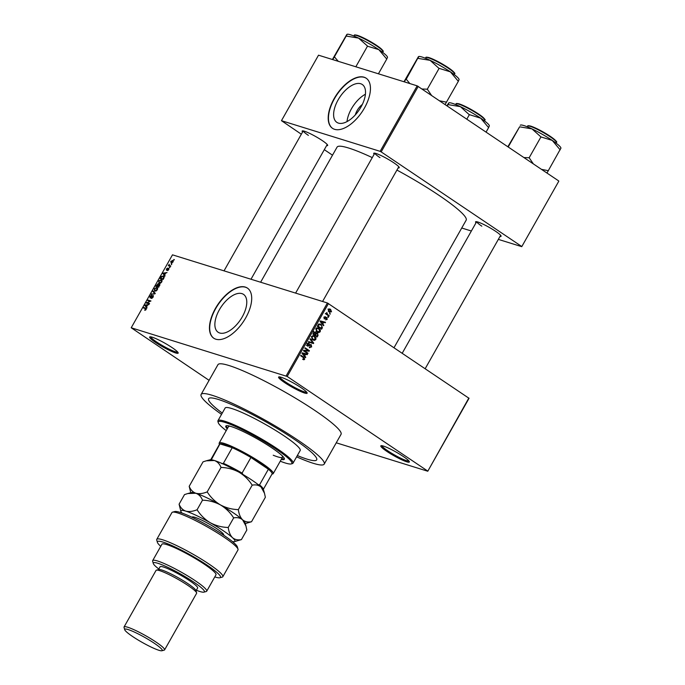 <?xml version="1.0" encoding="UTF-8"?>
<svg xmlns="http://www.w3.org/2000/svg" width="685" height="685" viewBox="0 0 685 685"><rect width="100%" height="100%" fill="white"/><g stroke="black" fill="none" stroke-linecap="round" stroke-linejoin="round"><path stroke-width="1.03" d="M172.123 347.629A16.389 2.123 29.5 0 1 178.177 352.826A16.389 2.123 29.5 0 1 170.856 351.045A16.389 2.123 29.5 0 1 155.683 342.517A16.389 2.123 29.5 0 1 149.904 336.832A16.389 2.123 29.5 0 1 172.123 347.629M150.777 336.84A15.524 2.012 -150.5 0 0 156.531 341.909A15.524 2.012 -150.5 0 0 177.715 352.081M301.092 387.701A16.389 2.123 29.5 0 1 307.145 392.907A16.389 2.123 29.5 0 1 299.825 391.126A16.389 2.123 29.5 0 1 284.643 382.59A16.389 2.123 29.5 0 1 278.863 376.904A16.389 2.123 29.5 0 1 301.092 387.701M279.737 376.921A15.524 2.012 -150.5 0 0 285.499 381.982A15.524 2.012 -150.5 0 0 306.683 392.162M403.311 456.501A16.389 2.123 29.5 0 1 409.356 461.699A16.389 2.123 29.5 0 1 402.044 459.926A16.389 2.123 29.5 0 1 386.862 451.389A16.389 2.123 29.5 0 1 381.083 445.704A16.389 2.123 29.5 0 1 403.311 456.501M381.956 445.712A15.524 2.012 -150.5 0 0 387.719 450.781A15.524 2.012 -150.5 0 0 408.902 460.954M242.267 316.864A22.802 11.611 -56.1 0 0 243.552 294.396A22.802 11.611 -56.1 0 0 219.38 309.757A22.802 11.611 -56.1 0 0 218.087 332.225A22.802 11.611 -56.1 0 0 242.267 316.864M245.727 317.857A30.183 15.37 -56.1 0 0 247.431 288.102A30.183 15.37 -56.1 0 0 215.432 308.438A30.183 15.37 -56.1 0 0 213.72 338.184A30.183 15.37 -56.1 0 0 245.727 317.857M247.55 288.188A30.183 15.37 -56.1 0 0 215.672 308.601A30.183 15.37 -56.1 0 0 213.848 338.27M302.565 132.042A14.659 1.901 29.5 0 1 302.368 130.903A14.659 1.901 29.5 0 1 322.25 140.562A14.659 1.901 29.5 0 1 327.67 145.211A14.659 1.901 29.5 0 1 326.591 145.631M374.147 154.288A14.659 1.901 29.5 0 1 373.942 153.149A14.659 1.901 29.5 0 1 393.832 162.807A14.659 1.901 29.5 0 1 399.244 167.457A14.659 1.901 29.5 0 1 398.165 167.876M475.998 222.831A14.659 1.901 29.5 0 1 475.792 221.692A14.659 1.901 29.5 0 1 495.683 231.35A14.659 1.901 29.5 0 1 501.095 236.008A14.659 1.901 29.5 0 1 500.016 236.419M297.324 455.559A62.095 8.057 -150.5 0 0 316.693 459.858A62.095 8.057 -150.5 0 0 293.805 438.965A62.095 8.057 -150.5 0 0 239.45 408.097A62.095 8.057 -150.5 0 0 208.608 398.704A62.095 8.057 -150.5 0 0 222.265 413.089A62.095 8.057 -150.5 0 1 208.608 398.704L208.608 398.704A62.095 8.057 -150.5 0 1 239.45 408.097A62.095 8.057 -150.5 0 1 293.805 438.965A62.095 8.057 -150.5 0 1 316.693 459.858A62.095 8.057 -150.5 0 1 297.324 455.559M296.596 456.844A70.718 9.179 -150.5 0 0 324.202 464.105A70.718 9.179 -150.5 0 0 298.138 440.309A70.718 9.179 -150.5 0 0 236.222 405.152A70.718 9.179 -150.5 0 0 201.099 394.457A70.718 9.179 -150.5 0 0 221.538 414.374M324.202 464.105L341.044 434.333A70.718 9.179 -150.5 0 0 314.98 410.538A70.718 9.179 -150.5 0 0 253.073 375.38A70.718 9.179 -150.5 0 0 217.941 364.685L201.099 394.457M394.038 347.672L466.16 220.193A74.168 9.624 -150.5 0 0 438.828 195.234A74.168 9.624 -150.5 0 0 396.923 170.077M372.263 157.601A74.168 9.624 -150.5 0 0 337.054 147.147L260.625 282.229M355.309 114.883A11.457 5.831 123.9 0 1 357.125 110.593A11.457 5.831 123.9 0 1 362.339 104.437M361.012 106.988A22.802 11.611 -56.1 0 0 362.296 84.512A22.802 11.611 -56.1 0 0 338.125 99.873A22.802 11.611 -56.1 0 0 336.84 122.35A22.802 11.611 -56.1 0 0 361.012 106.988M365.43 94.222A22.802 11.611 -56.1 0 0 351.431 108.821A22.802 11.611 -56.1 0 0 347.012 121.587M364.471 107.973A30.183 15.37 -56.1 0 0 366.175 78.218A30.183 15.37 -56.1 0 0 334.177 98.554A30.183 15.37 -56.1 0 0 332.465 128.3A30.183 15.37 -56.1 0 0 364.471 107.973M366.295 78.304A30.183 15.37 -56.1 0 0 334.426 98.726A30.183 15.37 -56.1 0 0 332.593 128.386M171.43 263.896L171.593 264.504L171.156 264.367L171.798 264.145M170.616 266.225L169.649 265.566L170.788 265.926L170.522 266.397L168.313 265.712L169.238 264.247L169.246 265.343M169.589 267.141L170.026 267.278L169.323 267.621L169.957 267.39M168.904 268.451L168.724 269.65L167.363 270.592L168.424 269.522L168.176 268.837L166.455 270.224L166.429 268.965L167.679 268.066L166.678 269.736L168.801 268.349M168.698 269.702L168.45 268.777M166.755 269.042L167.106 270.027L166.635 269.719M164.691 274.822L165.085 276.004L162.867 273.623L163.15 273.127L167.037 272.553L165.616 273.178L164.691 274.822M159.203 283.333L158.646 281.004L161.24 279.66L162.062 280.473L161.754 281.972L160.513 283.188L158.774 283.128M154.801 291.108L154.245 288.787L156.831 287.443L157.653 288.257L157.353 289.755L156.111 290.962L154.373 290.911M146.35 308.498L145.777 308.113L146.179 309.5L144.655 310.228L145.896 308.789L143.448 307.95L143.722 307.471L146.145 308.284M328.457 303.532L287.195 376.467L131.212 327.772L172.483 254.837L327.413 302.984L469.037 398.302L427.774 471.237L468.857 398.019M286.142 375.919L327.413 302.984M146.624 306.752L147.018 307.942L144.8 305.561L145.083 305.065L148.97 304.491L147.549 305.116L146.624 306.752M147.121 302.727L149.544 303.481L149.27 303.952L146.248 303.01L150.092 301.263L147.66 300.509L147.926 300.03L150.957 300.972L147.121 302.727L148.654 303.755M153.371 295.612L153.149 297.187L151.239 298.437L152.815 297.033L152.841 295.911L150.058 297.906L149.989 296.305L151.702 295.158L150.357 296.399L150.734 297.384L151.976 295.929L153.26 295.509M150.255 297.401L150.794 297.744L150.255 297.401M153.072 290.945L155.255 293.368L154.998 293.831L151.171 294.293L154.759 293.522L152.789 291.442L153.072 290.945M159.81 284.275L158.732 287.238L155.701 286.296L158.029 283.761L158.372 284.472L159.673 284.138M158.269 283.924L158.663 284.66M164.135 276.295L163.398 275.798L163.92 278.067L163.133 279.454L160.102 278.512L161.335 276.457L163.835 276.004M173.177 260.745L172.611 260.368L173.031 262.047L171.139 263.014L170.745 261.336L172.945 260.523M173.956 259.427L174.118 260.035L173.682 259.906L174.324 259.675M336.249 442.801L427.774 471.237M329.708 313.345L330.059 314.235L329.708 313.345M327.627 314.561L329.254 315.657L328.988 316.127L325.854 314.013L326.617 313.876L326.805 312.6L327.627 314.561L325.897 314.021L329.254 315.657M327.875 316.59L328.218 317.48L327.875 316.59M326.18 317.378L326.839 317.583L327.207 319.407L325.546 319.886L326.779 319.073L326.651 318.105L324.236 318.91L323.945 317.241L325.469 316.744L324.407 317.523L324.442 318.397L326.505 317.412M326.651 318.105L325.495 317.789M325.255 317.258L323.885 317.36M322.772 323.962L323.834 325.238L323.551 325.735L320.058 321.393L320.34 320.897L325.503 322.284L325.221 322.781L323.705 322.327L322.772 323.962L321.907 323.688M320.238 331.728L318.79 332.627L317.052 332.105L315.819 328.749L318.105 327.944L320.349 329.93L320.238 331.728L319.638 331.54M315.836 339.503L314.389 340.411L312.651 339.88L311.418 336.523L313.704 335.718L315.948 337.705L315.836 339.503L315.237 339.323M304.662 359.257L303.934 359.788L302.736 359.377L304.174 358.889L304.131 358.161L300.638 355.712L300.903 355.241L303.832 357.21L304.662 359.257L304.037 359.06M302.95 358.863L304.174 358.889M287.195 376.467L427.586 470.963M304.705 355.9L305.767 357.176L305.484 357.673L301.991 353.332L302.265 352.826L307.437 354.222L307.154 354.719L305.63 354.256L304.705 355.9L303.84 355.626M304.56 350.883L308.01 353.203L307.736 353.674L303.429 350.78L303.712 350.275L308.301 350.6L304.842 348.271L305.116 347.8L309.423 350.703L309.14 351.208L303.549 350.566M309.5 347.012L311.153 346.559L310.956 345.094L307.582 346.19L307.163 344.05L309.252 343.485L307.676 344.367L308.387 345.874L309.783 344.649L311.213 344.623L311.632 346.935L309.286 347.526L309.483 347.055M309.808 347.774L309.286 347.526M310.956 345.094L309.012 344.452M308.815 343.279L308.37 343.211M309.046 343.998L307.008 343.322M306.991 345.454L308.387 345.874M310.254 338.707L313.721 343.099L313.465 343.562L308.361 342.063L308.635 341.575L313.071 343.022L309.98 339.203L310.254 338.707M316.684 332.927L317.575 333.201L318.028 335.496L317.198 336.969L312.882 334.066L313.721 332.593L315.537 332.019L316.153 333.141L317.121 332.978M321.222 324.536L322.387 327.798L321.599 329.185L317.283 326.283L318.542 324.262L320.203 324.022L321.222 324.536L319.484 323.996L320.246 324.63M329.245 308.944L330.598 309.363L331.514 311.803L329.142 312.026L328.261 309.611L330.598 309.363L329.896 309.012M329.896 312.403L329.142 312.026M131.212 327.772L209.088 380.338M558.814 181.165L521.756 246.66L558.814 181.165M461.741 228.011L471.374 231.008M498.337 239.382L521.756 246.66M417.182 85.848L318.516 55.185L281.458 120.68L380.132 151.342L417.182 85.848L558.626 180.883M418.235 86.396L381.177 151.89L521.576 246.386M281.458 120.68L301.34 134.217M324.305 149.673L332.508 155.187M381.177 151.89L380.132 151.342M303.275 130.938A13.803 1.79 -150.5 0 0 308.387 135.382M476.709 221.726A13.803 1.79 -150.5 0 0 481.82 226.17M374.858 153.175A13.803 1.79 -150.5 0 0 379.969 157.627M300.647 355.695L302.47 356.945M304.851 356.894L305.767 357.176M305.664 353.743L305.424 354.179L307.154 354.719M302.393 353.837L304.294 355.395L305.039 354.076L302.239 353.237M303.438 355.13L304.294 355.395M302.068 353.177L303.292 354.111M302.744 353.4L305.039 354.076M303.438 350.754L308.01 353.203M304.859 348.254L309.423 350.703M307.479 350.54L309.14 351.208M307.402 350.669L303.643 350.403M311.024 346.747L311.632 346.935M307.085 344.187L307.676 344.367M312.925 342.851L313.721 343.099M311.932 342.663L313.465 343.562M311.735 343.022L308.37 342.038M308.627 341.592L313.071 343.022M313.37 339.692L312.66 339.871L314.389 340.411M312.865 335.616L314.663 336.198M312.934 335.659L313.679 336.301M315.237 337.491L315.948 337.705M311.855 339.221L313.636 339.777L312.925 339.417L315.331 339.169L314.381 336.66L313.293 336.207L311.923 336.866L312.925 339.417L311.701 339.032M311.332 336.677L311.923 336.866M313.807 331.48L314.424 332.602M315.691 332.996L316.153 333.141M313.807 334.443L316.958 336.155L317.754 334.623L317.309 333.681L315.305 333.004M312.899 334.049L314.946 334.794L315.691 333.381L315.34 332.542L313.353 331.882M313.062 333.749L314.946 334.794M315.34 332.542L313.653 333.929M313.721 334.597L316.958 336.155M315.383 334.015L315.973 334.203L315.451 335.136M317.309 333.681L315.973 334.203M317.772 331.908L317.061 332.088L318.79 332.627M317.266 327.832L319.064 328.415M317.335 327.875L318.088 328.526M319.647 329.708L320.349 329.93M316.256 331.437L318.046 331.994L317.326 331.634L319.732 331.386L318.782 328.877L317.694 328.423L316.324 329.083L317.326 331.634L316.102 331.257M315.734 328.903L316.324 329.083M316.504 328.055L318.782 328.877M321.787 327.61L322.387 327.798M317.301 326.265L321.359 328.372L321.89 325.906L320.948 325.007L319.005 324.69L318.063 326.146L321.359 328.372M317.472 325.966L318.063 326.146M317.943 325.127L318.534 325.306M318.337 324.484L319.005 324.69M322.926 324.955L323.834 325.238M323.74 321.804L323.491 322.241L325.221 322.781M320.46 321.899L322.361 323.466L323.106 322.147L320.306 321.299M321.505 323.2L322.361 323.466M320.135 321.248L321.359 322.173M320.811 321.462L323.106 322.147M326.668 319.236L327.207 319.407M325.529 317.754L326.377 318.02M327.764 316.778L328.492 317.009M326.034 313.696L326.617 313.876M326.471 312.822L327.173 313.036M326.317 313.156L326.925 313.345M326.017 313.721L327.036 314.038M325.306 313.499L325.897 314.021M329.605 313.533L330.324 313.756M330.966 311.632L331.514 311.803M329.434 311.675L328.963 311.898M329.074 308.978L329.631 309.517M328.183 309.766L329.999 311.855L328.269 311.315M328.312 311.213L331.069 311.487L330.367 309.86L328.046 309.021M330.367 309.86L328.706 309.928M145.537 310.185L144.886 309.748M145.254 308.507L143.722 307.471M146.71 306.846L144.8 305.561M145.52 305.356L145.083 305.065M145.725 305.767L146.359 306.486L147.104 305.167L145.28 305.373L145.725 305.767M148.174 303.609L146.53 302.505M149.467 301.066L147.926 300.03M152.044 298.335L151.462 297.949M152.027 294.19L151.453 293.805M154.639 292.683L152.789 291.442M154.605 288.89L155.075 290.637L156.993 289.644L156.557 287.914L154.605 288.89M155.675 291.125L154.69 290.457L155.76 291.099M157.704 288.616L156.557 287.914M156.326 285.936L157.225 286.21L157.815 284.249L156.326 285.936L157.858 286.964M158.732 287.229L157.225 286.21M158.321 285.046L157.815 284.249M157.584 286.321L158.646 286.655L159.22 284.523L157.584 286.321L158.783 287.135M159.905 284.986L159.425 284.669M159.768 285.362L159.22 284.523M159.006 281.107L159.477 282.854L161.395 281.869L160.958 280.131L159.006 281.107M160.076 283.342L159.091 282.682L160.162 283.316M162.105 280.833L160.958 280.131M160.727 278.153L163.047 278.872L163.758 276.689L163.124 276.278L161.198 277.314L160.727 278.153L162.259 279.189M164.306 277.065L163.124 276.278M164.777 274.908L162.867 273.623M163.595 273.426L163.15 273.127M163.792 273.837L164.426 274.548L165.171 273.229L163.347 273.435L163.792 273.837M168.056 270.412L167.594 270.104M170.12 266.277L168.587 265.241M170.471 266.388L168.938 265.352M171.053 261.447L171.404 262.535L172.723 261.935L172.363 260.848L171.053 261.447M172.003 262.997L171.156 262.423L172.055 262.971M173.271 261.405L172.363 260.848M281.27 459.421A33.633 4.367 -150.5 0 0 284.343 459.241A33.633 4.367 -150.5 0 0 271.945 447.921A33.633 4.367 -150.5 0 0 242.507 431.199A33.633 4.367 -150.5 0 0 225.793 426.113A33.633 4.367 -150.5 0 0 227.223 428.844M226.144 425.822A33.633 4.367 -150.5 0 0 227.643 428.108M280.259 461.202A42.256 5.489 -150.5 0 0 291.176 463.933A42.256 5.489 -150.5 0 0 276.278 449.266A42.256 5.489 -150.5 0 0 237.13 427.26A42.256 5.489 -150.5 0 0 218.25 422.671A42.256 5.489 -150.5 0 0 226.213 430.625M218.25 422.671L217.924 421.515A43.121 5.6 29.5 0 1 217.958 420.693A43.121 5.6 29.5 0 1 239.382 427.217A43.121 5.6 29.5 0 1 277.125 448.658A43.121 5.6 29.5 0 1 293.026 463.163A43.121 5.6 29.5 0 1 292.341 463.617L291.176 463.933M293.026 463.163L300.184 450.516A43.121 5.6 -150.5 0 0 284.292 436.002A43.121 5.6 -150.5 0 0 246.54 414.571A43.121 5.6 -150.5 0 0 225.117 408.046L217.958 420.693M219.405 444.411L219.174 443.606A31.048 4.033 29.5 0 1 219.209 443.015L228.473 426.644A31.048 4.033 29.5 0 1 230.34 426.301M281.843 455.439A31.048 4.033 29.5 0 1 282.511 457.22A31.048 4.033 29.5 0 1 273.229 455.234M281.689 458.685A33.633 4.367 -150.5 0 0 284.412 458.787M387.53 57.369L387.436 57.035A23.333 3.031 -150.5 0 0 378.814 49.628A23.333 3.031 29.5 0 0 358.538 38.095A23.333 3.031 -150.5 0 0 350.446 34.772A23.333 3.031 -150.5 0 0 347.175 34.25L346.165 36.048L358.538 38.095L367.742 46.28L378.814 49.628L386.751 59.073L378.42 73.8M355.832 66.779L367.511 46.126M338.287 61.333L334.4 56.855L346.19 36.014M334.4 56.855L332.73 59.604M332.413 59.501L346.824 34.456M386.725 59.107L387.393 57.514M219.209 443.015A31.048 4.033 29.5 0 1 224.064 443.383A31.048 4.033 29.5 0 1 255.342 458.993A31.048 4.033 29.5 0 1 273.246 473.592A31.048 4.033 29.5 0 1 272.758 473.917L271.954 474.14M263.28 489.467L272.082 473.909A30.183 3.922 -150.5 0 0 268.383 469.225A30.183 3.922 -150.5 0 0 250.924 457.477A30.183 3.922 -150.5 0 0 232.241 447.69A30.183 3.922 -150.5 0 0 224.252 444.548A30.183 3.922 -150.5 0 0 219.962 443.88A30.183 3.922 -150.5 0 0 219.534 444.188L210.732 459.738M221.812 463.702L223.396 463.325L232.241 447.69L219.962 443.88L211.288 459.781M257.466 484.492L259.538 484.86L268.383 469.225L250.924 457.477L242.079 473.104L243.321 474.962M223.396 463.325A30.183 3.922 29.5 0 1 242.079 473.104M259.538 484.86A30.183 3.922 29.5 0 1 263.271 489.458M409.87 83.57L406.231 79.22A26.784 3.476 -150.5 0 0 406.094 79.177A26.784 3.476 -150.5 0 0 405.948 79.135L404.304 81.849M458.308 81.352L458.967 79.76M445.122 104.497L458.333 81.318L450.396 71.865A23.333 3.031 -150.5 0 0 430.111 60.34L438.837 68.252L450.396 71.865A23.333 3.031 -150.5 0 1 459.019 79.28L459.113 79.614M446.543 102.159L439.659 100.815M431.49 95.318L427.303 89.213L439.094 68.372M427.303 89.213L422.106 88.999M418.021 58.379L430.111 60.34A23.333 3.031 -150.5 0 0 418.749 56.495L418.021 58.379M406.231 79.22L417.764 58.259M403.996 81.746L418.407 56.701M427.534 89.367A26.784 3.476 -150.5 0 0 427.046 89.093M489.381 125.92L489.287 125.578A23.333 3.031 -150.5 0 0 480.664 118.171A23.333 3.031 29.5 0 0 460.388 106.646A23.333 3.031 -150.5 0 0 452.297 103.324A23.333 3.031 -150.5 0 0 449.017 102.801L448.016 104.599L460.388 106.646L469.105 114.558L480.664 118.171L488.602 127.624L486.085 132.068M466.853 119.113L469.362 114.678M447.262 105.935L448.033 104.565M446.954 105.73L448.675 103.007M488.576 127.658L489.236 126.066M546.972 173.04L560.818 148.311M548.385 170.702L541.501 169.358M533.341 163.869L529.154 157.756L540.944 136.923L552.247 140.416L560.176 149.869M529.154 157.756L523.956 157.55M508.219 146.958L519.615 126.811L531.962 128.883L540.944 136.923M507.868 146.718L519.615 126.811M520.257 125.252L520.6 125.038A23.333 3.031 -150.5 0 1 531.962 128.883A23.333 3.031 -150.5 0 1 552.247 140.416A23.333 3.031 -150.5 0 1 560.861 147.823L560.964 148.165M529.385 157.918A26.784 3.476 -150.5 0 0 528.897 157.636M172.534 512.157L174.855 511.532A36.219 4.701 29.5 0 1 223.978 535.405A36.219 4.701 29.5 0 1 237.361 546.904L238.02 549.207A37.949 4.923 -150.5 0 0 224.004 537.16A37.949 4.923 -150.5 0 0 172.534 512.157A37.949 4.923 -150.5 0 0 171.935 512.56L156.771 539.352A37.949 4.923 29.5 0 1 192.228 553.754A37.949 4.923 29.5 0 1 222.831 576.719A37.949 4.923 29.5 0 1 222.231 577.121L219.911 577.746A36.219 4.701 -150.5 0 0 191.278 555.432A36.219 4.701 -150.5 0 0 157.404 542.374A36.219 4.701 -150.5 0 0 160.744 546.347M222.831 576.719L237.986 549.927A37.949 4.923 -150.5 0 0 238.02 549.207M196.347 590.247A29.327 3.802 -150.5 0 0 203.907 592.14A29.327 3.802 -150.5 0 0 193.564 581.959A29.327 3.802 -150.5 0 0 166.404 566.692A29.327 3.802 -150.5 0 0 153.303 563.507A29.327 3.802 -150.5 0 0 158.817 569.012M153.303 563.507L152.644 561.203A31.048 4.033 29.5 0 1 152.678 560.613A31.048 4.033 29.5 0 1 168.099 565.305A31.048 4.033 29.5 0 1 195.276 580.743A31.048 4.033 29.5 0 1 206.716 591.189A31.048 4.033 29.5 0 1 206.228 591.515L203.907 592.14M164.588 649.885L196.595 593.321A23.281 3.023 -150.5 0 0 196.612 592.876L195.953 590.573A21.56 2.8 -150.5 0 0 187.99 583.723A21.56 2.8 -150.5 0 0 158.749 569.518L156.428 570.143A23.281 3.023 -150.5 0 0 156.06 570.382L124.062 626.955A23.281 3.023 29.5 0 1 135.621 630.474A23.281 3.023 29.5 0 1 156.009 642.05A23.281 3.023 29.5 0 1 164.588 649.885A23.281 3.023 29.5 0 1 164.22 650.125L161.908 650.75A21.56 2.8 -150.5 0 0 154.305 643.266A21.56 2.8 -150.5 0 0 134.328 632.041A21.56 2.8 -150.5 0 0 124.696 629.695A21.56 2.8 -150.5 0 0 132.667 636.545A21.56 2.8 -150.5 0 0 161.908 650.75M196.612 592.876A23.281 3.023 -150.5 0 0 188.015 585.487A23.281 3.023 -150.5 0 0 156.428 570.143M124.696 629.695L124.036 627.391A23.281 3.023 29.5 0 1 124.062 626.955M196.021 590.821L197.623 588.004A21.56 2.8 -150.5 0 0 189.677 580.752A21.56 2.8 -150.5 0 0 170.796 570.031A21.56 2.8 -150.5 0 0 160.084 566.769L158.492 569.586M206.716 591.189L215.981 574.809A31.048 4.033 -150.5 0 0 204.541 564.363A31.048 4.033 -150.5 0 0 177.355 548.933A31.048 4.033 -150.5 0 0 161.934 544.232L152.678 560.613M157.404 542.374L156.745 540.071A37.949 4.923 29.5 0 1 156.771 539.352M214.79 576.924A36.219 4.701 -150.5 0 0 219.911 577.746M221.024 467.444C227.343 467.607 233.32 469.182 238.954 472.153C244.331 475.424 248.749 479.757 252.191 485.16C255.728 484.466 258.699 485.1 261.122 487.078L264.487 493.251L265.36 497.284L251.523 521.739C247.987 522.441 245.007 521.799 242.593 519.821C240.358 517.517 238.945 514.11 238.346 509.614C232.035 509.452 226.059 507.876 220.424 504.905C215.039 501.634 210.629 497.301 207.187 491.899L221.024 467.444C219.662 463.959 217.445 461.647 214.371 460.5L206.288 460.808L203.034 461.853L189.197 486.307L190.755 492.746M238.346 509.614L252.191 485.16M207.187 491.899C202.923 493.62 199.138 494.073 195.85 493.251C192.776 492.113 190.558 489.801 189.197 486.307M245.273 523.588L251.523 521.739M232.403 541.561A31.048 4.033 -150.5 0 0 234.441 541.647A31.048 4.033 -150.5 0 0 232.489 537.682A31.048 4.033 -150.5 0 0 210.321 522.766A31.048 4.033 -150.5 0 0 185.738 511.113C182.672 509.974 180.455 507.662 179.093 504.177L184.505 494.604L187.758 493.551L195.85 493.251C198.915 494.39 201.133 496.702 202.495 500.187C208.814 500.358 214.79 501.925 220.424 504.905C225.81 508.176 230.22 512.508 233.662 517.903C237.198 517.209 240.178 517.851 242.593 519.821L245.958 525.994L245.067 522.869A31.048 4.033 -150.5 0 0 242.593 519.821A31.048 4.033 -150.5 0 0 220.424 504.905A31.048 4.033 -150.5 0 0 195.85 493.251A31.048 4.033 -150.5 0 0 191.483 492.558L187.938 493.508M264.487 493.251L263.588 490.117A31.048 4.033 -150.5 0 0 261.122 487.078A31.048 4.033 -150.5 0 0 238.954 472.153A31.048 4.033 -150.5 0 0 214.371 460.5A31.048 4.033 29.5 0 0 210.012 459.806L206.468 460.757M245.958 525.994L246.831 530.027L241.42 539.6C237.875 540.302 234.904 539.66 232.489 537.682C230.254 535.379 228.833 531.971 228.242 527.476C221.923 527.313 215.955 525.737 210.321 522.766C204.935 519.495 200.525 515.163 197.083 509.76C192.81 511.481 189.034 511.935 185.738 511.113A31.048 4.033 -150.5 0 0 180.857 511.335A31.048 4.033 -150.5 0 0 181.987 513.039M234.441 541.647L241.42 539.6M179.093 504.177L180.857 511.335M197.083 509.76L202.495 500.187M228.242 527.476L233.662 517.903M302.102 356.671L303.832 357.21M308.875 345.54L309.474 345.728M310.562 342.209L312.291 342.748M317.438 335.316L318.028 335.496M313.533 332.919L314.124 333.107M325.11 318.148L325.863 318.388M154.647 293.874L154.176 293.557M155.101 293.642L154.399 293.171M354.282 35.389C353.974 34.798 355.001 34.781 357.365 35.337C363.932 37.743 371.039 41.571 378.685 46.82C382.787 50.159 384.157 51.726 382.804 51.521A16.389 2.123 -150.5 0 0 373.351 43.823A16.389 2.123 -150.5 0 0 356.842 35.577A16.389 2.123 -150.5 0 0 354.282 35.389L353.905 36.04M357.459 35.38A15.866 2.064 29.5 0 1 373.393 43.326A15.866 2.064 29.5 0 1 382.615 50.81M428.416 57.823A16.389 2.123 -150.5 0 0 425.856 57.634C425.556 57.043 426.584 57.026 428.938 57.583C434.65 59.612 441.226 63.071 448.666 67.943C454.069 72.011 455.97 73.946 454.378 73.766A16.389 2.123 -150.5 0 0 444.925 66.068A16.389 2.123 -150.5 0 0 428.416 57.823M429.041 57.626A15.866 2.064 29.5 0 1 444.976 65.572A15.866 2.064 29.5 0 1 454.189 73.055M456.124 103.932C455.825 103.349 456.852 103.332 459.215 103.88C465.783 106.286 472.89 110.114 480.528 115.363C484.637 118.702 486.007 120.277 484.655 120.072A16.389 2.123 -150.5 0 0 475.202 112.366A16.389 2.123 -150.5 0 0 458.693 104.129A16.389 2.123 -150.5 0 0 456.124 103.932L455.756 104.591M459.31 103.932A15.866 2.064 29.5 0 1 475.244 111.878A15.866 2.064 29.5 0 1 484.458 119.353M530.267 126.374A16.389 2.123 -150.5 0 0 527.707 126.177C527.407 125.595 528.435 125.578 530.789 126.126C536.501 128.163 543.077 131.614 550.517 136.495C555.92 140.553 557.821 142.497 556.229 142.317A16.389 2.123 -150.5 0 0 546.776 134.611A16.389 2.123 -150.5 0 0 530.267 126.374M530.892 126.177A15.866 2.064 29.5 0 1 546.818 134.123A15.866 2.064 29.5 0 1 556.04 141.598M192.108 517.321A18.11 2.355 29.5 0 1 204.413 521.473A18.11 2.355 29.5 0 1 222.248 532.827A18.11 2.355 29.5 0 1 223.516 535.096M303.489 359.128L302.916 358.949M308.122 345.856L306.383 345.317M318.011 328.5L316.282 327.961M320.109 324.579L318.379 324.039M326.522 318.037L324.784 317.498M325.101 317.198L324.193 316.915M159.34 284.583L159.913 284.969M163.51 276.449L164.314 276.997M169.366 265.438L170.591 266.268M382.804 51.521L382.435 52.18M224.029 270.858L303.198 130.921M250.993 279.24L327.224 144.509M374.781 153.166L295.612 293.103M398.798 166.755L322.575 301.477M425.205 368.65L500.649 235.297M402.241 353.195L476.632 221.709M273.246 473.592L282.511 457.22M425.856 57.634L425.488 58.285M454.378 73.766L454.009 74.425M484.655 120.072L484.278 120.723M527.707 126.177L527.339 126.836M556.229 142.317L555.86 142.968"/></g></svg>
